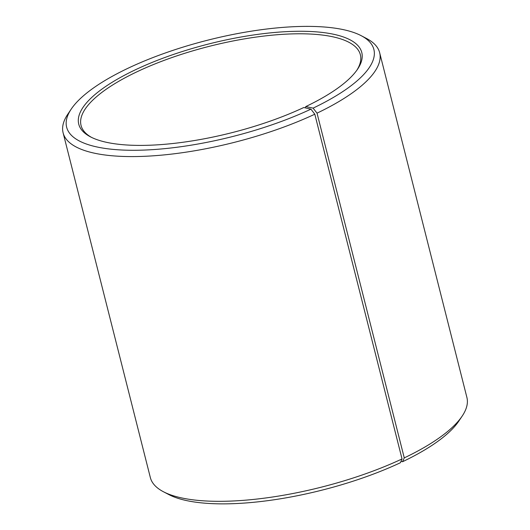 <?xml version="1.0" encoding="UTF-8"?>
<svg xmlns="http://www.w3.org/2000/svg" width="530" height="530" viewBox="0 0 530 530"><rect width="100%" height="100%" fill="white"/><g stroke="black" fill="none" stroke-linecap="round" stroke-linejoin="round"><path stroke-width="0.79" d="M91.531 137.383A144.061 45.236 165.8 0 1 81.05 125.438A144.061 45.236 165.8 0 1 209.615 46.249A144.061 45.236 165.8 0 1 360.367 54.762A144.061 45.236 165.8 0 1 356.836 70.252M163.406 491.734A163.266 51.264 165.8 0 0 402.038 458.947L400.408 462.736A158.463 49.76 165.8 0 1 168.792 494.556L163.406 491.734A163.266 51.264 165.8 0 1 150.341 477.55L63.103 132.805A163.266 51.264 165.8 0 1 67.853 114.116L71.245 109.067A158.463 49.76 165.8 0 1 208.058 40.095A158.463 49.76 165.8 0 1 361.208 35.696A158.463 49.76 165.8 0 1 313.098 108.127L305.784 106.57L305.22 107.842M361.208 35.696L366.594 38.518A163.266 51.264 165.8 0 1 379.659 52.702L466.897 397.447A163.266 51.264 165.8 0 1 462.147 416.143L458.755 421.191A158.463 49.76 165.8 0 1 402.575 461.716L404.264 457.893L317.033 113.148L313.098 108.127M400.998 461.378L402.575 461.716M462.147 416.143A163.266 51.264 165.8 0 1 404.264 457.893M402.038 458.947L314.807 114.202A163.266 51.264 165.8 0 1 155.018 155.688A163.266 51.264 165.8 0 1 63.103 132.805M379.659 52.702A163.266 51.264 165.8 0 1 317.033 113.148M314.807 114.202L310.938 109.153A158.463 49.76 165.8 0 1 133.282 150.281A158.463 49.76 165.8 0 1 71.245 109.067M310.938 109.153L303.796 107.51A145.982 45.838 165.8 0 1 90.425 136.826A145.982 45.838 165.8 0 1 209.019 43.897A145.982 45.838 165.8 0 1 357.538 69.238A145.982 45.838 165.8 0 1 305.784 106.57"/></g></svg>
